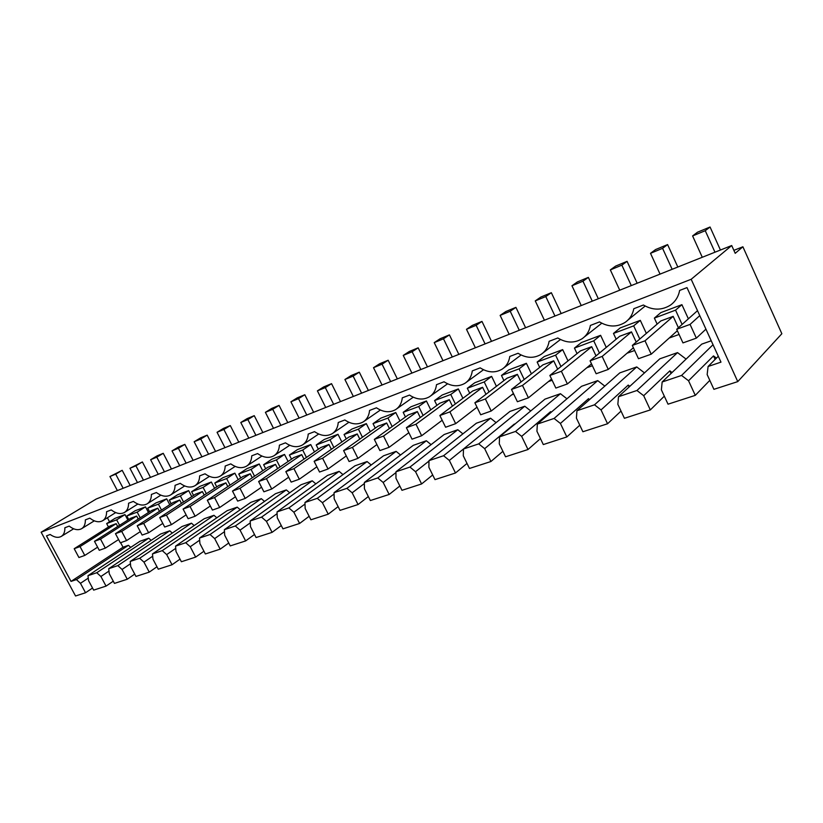 <?xml version="1.0" encoding="UTF-8"?>
<svg xmlns="http://www.w3.org/2000/svg" width="823" height="823" viewBox="0 0 823 823"><rect width="100%" height="100%" fill="white"/><g stroke="black" fill="none" stroke-linecap="round" stroke-linejoin="round"><path stroke-width="1.23" d="M85.541 592.755L80.459 583.312L76.426 579.587L71.025 581.408L46.489 535.886L50.141 534.477C54.462 537.47 58.186 538.108 61.344 536.37C63.813 534.744 64.986 531.874 64.852 527.769L69.183 526.103C73.936 529.734 78.103 530.588 81.672 528.664C84.224 526.987 85.448 524.056 85.345 519.879L89.83 518.151C94.717 521.844 99.017 522.687 102.721 520.681C105.354 518.943 106.64 515.959 106.579 511.711L111.228 509.921C116.249 513.675 120.683 514.509 124.53 512.41C127.246 510.62 128.594 507.565 128.573 503.234L133.398 501.382C138.562 505.209 143.151 506.022 147.152 503.841C149.951 501.979 151.37 498.851 151.391 494.458L156.391 492.524C161.709 496.423 166.452 497.226 170.618 494.942C173.509 493.018 174.99 489.819 175.062 485.333L180.258 483.338C185.731 487.309 190.648 488.09 194.979 485.704C197.973 483.718 199.526 480.437 199.65 475.869L205.04 473.801C210.688 477.844 215.78 478.605 220.307 476.095C223.393 474.038 225.018 470.684 225.193 466.034L230.8 463.874C236.633 467.999 241.911 468.74 246.633 466.106C249.822 463.977 251.54 460.551 251.756 455.808L257.599 453.566C263.617 457.763 269.1 458.483 274.028 455.716C277.33 453.514 279.131 449.996 279.409 445.161L285.488 442.825C291.712 447.115 297.412 447.805 302.566 444.893C305.981 442.599 307.864 438.998 308.214 434.071L314.54 431.633C320.991 436.015 326.916 436.674 332.307 433.608C335.846 431.231 337.821 427.528 338.243 422.508L344.847 419.967C351.524 424.442 357.686 425.059 363.344 421.829C367.007 419.36 369.074 415.564 369.568 410.451L376.461 407.796C383.395 412.364 389.824 412.94 395.75 409.525C399.546 406.963 401.727 403.075 402.293 397.848L409.494 395.081C416.695 399.741 423.403 400.276 429.627 396.665C433.556 394.001 435.851 389.999 436.499 384.68L444.039 381.779C451.518 386.553 458.534 387.026 465.077 383.209C469.151 380.432 471.558 376.327 472.289 370.895L480.19 367.86C487.977 372.747 495.323 373.158 502.215 369.105C506.433 366.214 508.953 361.997 509.787 356.462L518.068 353.273C526.195 358.272 533.89 358.622 541.164 354.312C545.536 351.298 548.18 346.967 549.116 341.319L557.799 337.975C566.286 343.098 574.372 343.366 582.056 338.767C586.583 335.63 589.361 331.185 590.41 325.424L599.525 321.906C608.413 327.163 616.921 327.338 625.038 322.431C629.729 319.159 632.65 314.592 633.813 308.707L643.411 305.014C652.721 310.405 661.682 310.477 670.292 305.22C675.354 301.66 678.461 296.733 679.623 290.447L686.989 287.608L720.979 362.141L708.099 366.482L707.152 374.568L713.911 389.33L737.758 381.615L781.85 333.726L742.891 246.777L735.206 253.319L731.709 245.532L96.188 499.036L41.15 532.214L75.541 595.986L85.541 592.755L92.536 588.034M742.891 246.777L733.879 250.346M695.281 395.359L688.553 380.761L681.567 375.442L662.165 381.985L661.373 389.814L668.029 404.186L695.281 395.359L709.807 380.37M650.324 409.916L643.699 395.709L636.94 390.493L618.495 396.717L617.847 404.319L624.41 418.3L650.324 409.916L664.315 396.172M607.559 423.763L601.037 409.916L594.504 404.813L576.944 410.739L576.419 418.115L582.89 431.746L607.559 423.763L621.026 411.078M566.831 436.941L560.401 423.454L554.074 418.444L537.337 424.092L536.935 431.262L543.303 444.564L566.831 436.941L579.783 425.203M527.996 449.523L521.659 436.355L515.537 431.447L499.561 436.838L499.263 443.813L505.548 456.786L527.996 449.523L540.444 438.587M490.92 461.518L484.675 448.669L478.739 443.864L463.483 449.008L463.277 455.798L469.47 468.462L490.92 461.518L502.894 451.313M455.489 472.988L449.337 460.438L443.587 455.726L428.989 460.643L428.876 467.258L434.986 479.624L455.489 472.988L467.011 463.431M421.602 483.955L415.543 471.702L409.947 467.073L395.976 471.785L395.956 478.225L401.974 490.313L421.602 483.955L432.692 474.974M389.156 494.458L383.179 482.473L377.747 477.937L364.363 482.453L364.414 488.728L370.34 500.549L389.156 494.458L399.824 486.002M358.067 504.53L352.172 492.812L346.884 488.348L334.056 492.679L334.169 498.8L340.022 510.373L358.067 504.53L368.334 496.547M328.233 514.18L322.421 502.719L317.287 498.337L304.963 502.493L305.148 508.47L310.919 519.786L328.233 514.18L338.13 506.629M299.603 523.459L293.873 512.225L288.863 507.914L277.032 511.916L277.279 517.749L282.958 528.839L299.603 523.459L309.139 516.299M272.084 532.358L266.436 521.36L261.56 517.132L250.182 520.969L250.49 526.679L256.087 537.542L272.084 532.358L281.281 525.568M245.635 540.927L240.059 530.146L235.306 525.99L224.36 529.683L224.71 535.259L230.245 545.906L245.635 540.927L254.502 534.466M220.173 549.167L214.68 538.602L210.04 534.508L199.505 538.067L199.896 543.519L205.359 553.961L220.173 549.167L228.732 543.005M195.658 557.099L190.236 546.739L185.71 542.717L175.556 546.143L175.999 551.482L181.379 561.728L195.658 557.099L203.929 551.235M172.038 564.753L166.678 554.589L162.265 550.628L152.481 553.93L152.955 559.156L158.263 569.207L172.038 564.753L180.021 559.146M149.251 572.129L143.974 562.15L139.663 558.261L130.219 561.44L130.734 566.563L135.97 576.429L149.251 572.129L156.977 566.759M127.267 579.238L122.061 569.454L117.843 565.617L108.729 568.693L109.274 573.713L114.448 583.394L127.267 579.238L134.735 574.104M106.044 586.11L100.9 576.501L96.775 572.726L87.968 575.699L88.555 580.616L93.657 590.122L106.044 586.11L113.265 581.192M737.758 381.615L691.176 279.285L731.709 245.532M691.176 279.285L41.15 532.214M715.105 359.435L713.5 355.906L716.432 358.108M688.553 380.761L713.5 355.906M671.054 373.477L669.84 370.844L672.041 372.531M643.699 395.709L669.84 370.844M629.122 386.975L628.237 385.082L629.832 386.316M601.037 409.916L628.237 385.082M589.145 399.957L588.527 398.671L589.628 399.525M560.401 423.454L588.527 398.671M550.988 412.426L550.608 411.644L551.276 412.179M521.659 436.355L550.608 411.644M484.675 448.669L514.344 424.051M479.644 435.933L449.337 460.438M415.543 471.702L428.978 461.075M383.179 482.473L395.976 472.567M352.172 492.812L364.373 483.533M322.421 502.719L334.076 494.006M293.873 512.225L305.014 504.036M266.436 521.36L277.104 513.634M240.059 530.146L250.285 522.842M214.68 538.602L224.484 531.679M190.236 546.739L199.66 540.176M166.678 554.589L175.741 548.344M143.974 562.15L152.687 556.204M122.061 569.454L130.446 563.776M100.9 576.501L108.986 571.08M80.459 583.312L88.256 578.127M708.099 366.482L718.294 356.236M130.723 547.388L128.429 545.31L76.426 579.587M71.025 581.408L123.028 547.213L128.429 545.31M123.028 547.213L120.631 542.696M109.521 521.782L107.391 517.77M681.567 375.442L713.037 344.703M662.165 381.985L701.731 344.127L711.247 340.784M636.94 390.493L677.535 352.614L686.084 359.085M618.495 396.717L659.809 358.828L677.535 352.614M594.504 404.813L636.724 366.935L644.481 372.891M576.944 410.739L619.791 372.881L636.724 366.935M554.074 418.444L597.735 380.617L604.812 386.11M537.337 424.092L581.552 386.296L597.735 380.617M515.537 431.447L560.453 393.703L566.934 398.795M499.561 436.838L544.97 399.134L560.453 393.703M478.739 443.864L524.776 406.223L530.732 410.955M463.483 449.008L509.941 411.428L524.776 406.223M443.587 455.726L490.59 418.218L496.084 422.631M428.989 460.643L476.373 423.207L490.59 418.218M409.947 467.073L457.814 429.719L462.896 433.855M395.976 471.785L444.173 434.513L457.814 429.719M377.747 477.937L426.355 440.758L431.077 444.636M364.363 482.453L413.249 445.356L426.355 440.758M346.884 488.348L396.13 451.364L400.534 455.006M334.056 492.679L383.549 455.788L396.13 451.364M317.287 498.337L367.089 461.559L371.194 464.995M304.963 502.493L354.98 465.808L367.089 461.559M288.863 507.914L339.138 471.363L342.985 474.604M277.032 511.916L327.492 475.457L339.138 471.363M261.56 517.132L312.236 480.807L315.847 483.873M250.182 520.969L301.012 484.747L312.236 480.807M235.306 525.99L286.322 489.901L289.706 492.802M224.36 529.683L275.499 493.697L286.322 489.901M210.04 534.508L261.333 498.676L264.522 501.423M199.505 538.067L250.902 502.339L261.333 498.676M185.71 542.717L237.23 507.133L240.234 509.746M175.556 546.143L227.158 510.671L237.23 507.133M162.265 550.628L213.959 515.301L216.799 517.79M152.481 553.93L204.238 518.716L213.959 515.301M139.663 558.261L191.481 523.181L194.166 525.558M130.219 561.44L182.089 526.483L191.481 523.181M117.843 565.617L169.764 530.804L172.305 533.078M108.729 568.693L160.67 533.993L169.764 530.804M96.775 572.726L148.757 538.18L151.165 540.341M87.968 575.699L139.961 541.267L148.757 538.18M130.61 518.295L136.649 516.052L100.519 539.116L105.323 548.139L99.264 550.289L94.48 541.318L130.61 518.295M138.233 519.056L136.649 516.052M151.576 510.497L157.81 508.172L121.722 531.401L126.588 540.577L120.323 542.81L115.467 533.674L151.576 510.497M159.477 511.34L157.81 508.172M173.252 502.431L179.712 500.024L143.686 523.397L148.613 532.759L142.122 535.063L137.204 525.763L173.252 502.431M181.461 503.367L179.712 500.024M195.699 494.078L202.386 491.588L166.441 515.116L171.441 524.642L164.703 527.039L159.724 517.554L195.699 494.078M204.227 495.117L202.386 491.588M218.949 485.426L225.872 482.844L190.051 506.515L195.123 516.237L188.128 518.716L183.087 509.056L218.949 485.426M227.806 486.588L225.872 482.844M243.042 476.455L250.223 473.781L214.556 497.586L219.69 507.503L212.437 510.085L207.314 500.23L243.042 476.455M252.26 477.752L250.223 473.781M268.02 467.155L275.479 464.378L239.997 488.317L245.213 498.44L237.672 501.114L232.487 491.064L268.02 467.155M277.639 468.606L275.479 464.378M293.955 457.506L301.702 454.625L266.446 478.688L271.734 489.016L263.895 491.794L258.638 481.537L293.955 457.506M303.975 459.131L301.702 454.625M320.888 447.486L328.933 444.492L293.955 468.668L299.315 479.212L291.167 482.113L285.828 471.63L320.888 447.486M331.35 449.296L328.933 444.492M348.87 437.064L357.233 433.947L322.595 458.236L328.027 469.007L319.54 472.032L314.129 461.322L348.87 437.064M359.805 439.112L357.233 433.947M377.973 426.232L386.676 422.991L352.429 447.373L357.933 458.38L349.096 461.528L343.603 450.593L377.973 426.232M389.423 428.526L386.676 422.991M408.28 414.957L417.343 411.582L383.539 436.046L389.125 447.301L379.897 450.582L374.331 439.4L408.28 414.957M420.275 417.549L417.343 411.582M439.832 403.208L449.286 399.69L415.996 424.226L421.664 435.737L412.035 439.163L406.397 427.723L439.832 403.208M452.424 406.14L449.286 399.69M472.741 390.966L482.597 387.294L449.914 411.87L455.664 423.66L445.603 427.24L439.873 415.522L472.741 390.966M485.981 394.299L482.597 387.294M507.081 378.179L517.369 374.352L485.375 398.96L491.208 411.027L480.683 414.771L474.871 402.776L507.081 378.179M521.031 381.985L517.369 374.352M542.954 364.836L553.704 360.824L522.492 385.442L528.407 397.818L517.389 401.727L511.495 389.444L542.954 364.836M557.665 369.188L553.704 360.824M580.452 350.876L591.706 346.689L561.379 371.276L567.386 383.96L555.844 388.065L549.857 375.473L580.452 350.876M596.027 355.896L591.706 346.689M619.698 336.268L631.478 331.885L602.169 356.421L608.269 369.434L596.15 373.745L590.081 360.824L619.698 336.268M636.22 342.08L631.478 331.885M660.818 320.96L673.173 316.361L645.016 340.815L651.209 354.188L638.473 358.705L632.311 345.444L660.818 320.96M678.399 327.749L673.173 316.361M646.343 333.397L640.304 320.353L620.223 327.914L613.474 333.438L616.16 339.199M688.378 318.83L681.907 304.675L660.859 312.606L654.367 318.089L657.145 324.118M288.101 461.487L284.521 454.45L271.765 459.255L263.617 464.697L265.675 468.729M169.754 504.694L166.699 498.861L156.01 502.884L147.698 508.182L149.591 511.772M462.907 398.311L458.349 388.929L442.218 395.009L434.575 400.554L436.92 405.348M496.423 386.316L491.64 376.389L474.82 382.726L467.31 388.271L469.717 393.229M531.421 373.858L526.381 363.293L508.82 369.908L501.474 375.453L503.933 380.586M567.993 360.886L562.665 349.61L544.322 356.524L537.141 362.069L539.682 367.387M262.702 470.735L259.245 463.977L246.941 468.616L238.742 474.027L240.769 477.968M238.207 479.665L234.864 473.163L223.002 477.638L214.772 483.029L216.758 486.866M314.468 451.899L310.755 444.564L297.514 449.553L289.418 455.016L291.527 459.162M399.937 420.964L395.77 412.518L380.895 418.125L373.035 423.65L375.267 428.155M370.319 431.664L366.317 423.619L352.018 429.009L344.065 434.513L346.257 438.885M341.854 441.972L338.006 434.287L324.252 439.472L316.217 444.965L318.367 449.214M214.587 488.296L211.346 482.031L199.896 486.352L191.625 491.701L193.58 495.456M606.263 347.409L600.605 335.311L581.419 342.543L574.444 348.078L577.046 353.612M430.768 409.854L426.417 400.966L410.934 406.799L403.177 412.333L405.461 416.983M148.459 512.492L145.496 506.855L135.157 510.744L126.835 516.011L128.697 519.519M127.874 520.043L124.983 514.581L114.983 518.356L106.661 523.582L108.482 527.018M191.78 496.629L188.642 490.59L177.573 494.757L169.291 500.086L171.205 503.758M117.699 526.525L116.177 523.665L80.037 546.585L84.779 555.432L78.926 557.521L74.204 548.704L110.344 525.846L116.177 523.665M140.177 517.811L137.184 512.132L126.835 516.011M161.483 510.044L158.407 504.17L147.698 508.182M183.539 502.02L180.36 495.93L169.291 500.086M206.367 493.707L203.096 487.401L191.625 491.701M230.029 485.117L226.654 478.564L214.772 483.029M254.554 476.208L251.066 469.408L238.742 474.027M280.005 466.991L276.394 459.903L263.617 464.697M306.434 457.434L302.689 450.037L289.418 455.016M333.891 447.517L330.013 439.791L316.217 444.965M362.449 437.239L358.406 429.133L344.065 434.513M392.16 426.561L387.952 418.043L373.035 423.65M423.115 415.461L418.712 406.511L403.177 412.333M455.376 403.939L450.767 394.474L434.575 400.554M489.047 391.954L484.212 381.934L467.31 388.271M524.21 379.496L519.107 368.838L501.474 375.453M511.711 394.845L513.737 394.114M560.977 366.533L555.587 355.155L537.141 362.069M548.406 381.605L552.13 380.267M599.453 353.046L593.733 340.845L574.444 348.078M586.809 367.747L592.385 365.741M639.78 339.025L633.679 325.857L613.474 333.438M627.033 353.232L634.656 350.485M682.102 324.447L675.549 310.148L654.367 318.089M669.222 338.016L679.078 334.457M640.304 320.353L633.679 325.857M681.907 304.675L675.549 310.148M284.521 454.45L276.394 459.903M166.699 498.861L158.407 504.17M458.349 388.929L450.767 394.474M491.64 376.389L484.212 381.934M526.381 363.293L519.107 368.838M562.665 349.61L555.587 355.155M259.245 463.977L251.066 469.408M234.864 473.163L226.654 478.564M310.755 444.564L302.689 450.037M395.77 412.518L387.952 418.043M366.317 423.619L358.406 429.133M338.006 434.287L330.013 439.791M211.346 482.031L203.096 487.401M600.605 335.311L593.733 340.845M426.417 400.966L418.712 406.511M145.496 506.855L137.184 512.132M124.983 514.581L116.66 519.827L106.661 523.582M119.582 525.331L116.66 519.827M188.642 490.59L180.36 495.93M705.26 230.707L710.054 227.014L697.472 232.22L692.606 235.934L705.26 230.707L714.971 252.208M699.766 315.621L690.065 324.406L696.351 338.14L682.956 342.903L676.701 329.272L697.513 310.662M705.939 329.149L696.351 338.14M720.434 250.027L710.054 227.014M702.276 257.27L692.606 235.934M676.701 329.272L690.065 324.406M662.577 248.33L667.597 244.585L655.592 249.554L650.509 253.319L662.577 248.33L672.144 269.286M677.36 330.712L651.209 354.188M677.823 267.022L667.597 244.585M660.046 274.121L650.509 253.319M632.311 345.444L645.016 340.815M621.849 265.15L627.075 261.354L615.614 266.096L610.337 269.903L621.849 265.15L631.292 285.581M633.381 347.759L608.269 369.434M637.167 283.246L627.075 261.354M619.74 290.19L610.337 269.903M590.081 360.824L602.169 356.421M582.962 281.209L588.363 277.382L577.407 281.908L571.954 285.756L582.962 281.209L592.272 301.146M591.49 363.838L567.386 383.96M598.321 298.739L588.363 277.382M581.233 305.549L571.954 285.756M549.857 375.473L561.379 371.276M545.793 296.558L551.348 292.7L540.865 297.041L535.259 300.899L545.793 296.558L554.969 316.032M551.554 379.053L528.407 397.818M561.173 313.553L551.348 292.7M544.415 320.24L535.259 300.899M511.495 389.444L522.492 385.442M510.219 311.248L515.918 307.36L505.878 311.516L500.137 315.404L510.219 311.248L519.282 330.27M513.429 393.487L491.208 411.027M525.609 327.739L515.918 307.36M509.159 334.303L500.137 315.404M474.871 402.776L485.375 398.96M476.147 325.311L481.969 321.412L472.34 325.394L466.487 329.303L476.147 325.311L485.086 343.911M477.011 407.2L455.664 423.66M491.526 341.339L481.969 321.412M475.385 347.769L466.487 329.303M439.873 415.522L449.914 411.87M443.484 338.798L449.42 334.889L440.182 338.706L434.225 342.625L443.484 338.798L452.3 356.987M442.188 420.255L421.664 435.737M458.843 354.374L449.42 334.889M443 360.69L434.225 342.625M406.397 427.723L415.996 424.226M412.148 351.74L418.166 347.82L409.298 351.483L403.249 355.413L412.148 351.74L420.841 369.527M408.846 432.692L389.125 447.301M427.476 366.883L418.166 347.82M411.911 373.097L403.249 355.413M374.331 439.4L383.539 436.046M382.047 364.167L388.158 360.237L379.629 363.766L373.508 367.696L382.047 364.167L390.637 381.584M376.913 444.574L357.933 458.38M397.344 378.909L388.158 360.237M382.057 385.01L373.508 367.696M343.603 450.593L352.429 447.373M353.129 376.111L359.301 372.181L351.102 375.576L344.909 379.506L353.129 376.111L361.595 393.168M346.288 455.932L328.027 469.007M368.365 390.462L359.301 372.181M353.345 396.46L344.909 379.506M314.129 461.322L322.595 458.236M325.301 387.602L331.546 383.662L323.655 386.933L317.4 390.863L325.301 387.602L333.665 404.309M316.896 466.806L299.315 479.212M340.496 401.583L331.546 383.662M325.723 407.478L317.4 390.863M285.828 471.63L293.955 468.668M298.523 398.651L304.819 394.731L297.216 397.869L290.91 401.799L298.523 398.651L306.773 415.029M288.667 477.217L271.734 489.016M313.645 412.292L304.819 394.731M299.13 418.084L290.91 401.799M258.638 481.537L266.446 478.688M272.732 409.309L279.069 405.379L271.744 408.414L265.397 412.333L272.732 409.309L280.88 425.368M261.539 487.206L245.213 498.44M287.793 422.611L279.069 405.379M273.503 428.31L265.397 412.333M232.487 491.064L239.997 488.317M247.867 419.576L254.245 415.656L247.178 418.588L240.789 422.497L247.867 419.576L255.912 435.326M235.44 496.794L219.69 507.503M262.856 432.559L254.245 415.656M248.803 438.155L240.789 422.497M207.314 500.23L214.556 497.586M223.887 429.472L230.296 425.573L223.475 428.392L217.056 432.291L223.887 429.472L231.829 444.934M210.318 506.011L195.123 516.237M238.793 442.157L230.296 425.573M224.967 447.671L217.056 432.291M183.087 509.056L190.051 506.515M200.74 439.029L207.18 435.141L200.586 437.867L194.146 441.756L200.74 439.029L208.579 454.203M186.121 514.869L171.441 524.642M215.564 451.416L207.18 435.141M201.954 456.847L194.146 441.756M159.724 517.554L166.441 515.116M178.396 448.257L184.846 444.379L178.478 447.012L172.017 450.891L178.396 448.257L186.132 463.164M162.8 523.397L148.613 532.759M193.127 460.366L184.846 444.379M179.733 465.715L172.017 450.891M137.204 525.763L143.686 523.397M156.792 457.176L163.252 453.319L157.1 455.86L150.63 459.728L156.792 457.176L164.435 471.816M140.301 531.617L126.588 540.577M171.441 469.017L163.252 453.319M158.253 474.285L150.63 459.728M115.467 533.674L121.722 531.401M135.908 465.808L142.379 461.95L129.952 468.266L135.908 465.808L143.459 480.179M118.584 539.538L105.323 548.139M150.475 477.381L142.379 461.95M137.472 482.566L129.952 468.266M94.48 541.318L100.519 539.116M115.704 474.151L122.185 470.314L109.943 476.527L115.704 474.151L123.162 488.276M97.608 547.182L84.779 555.432M130.178 485.477L122.185 470.314M117.37 490.59L109.943 476.527M74.204 548.704L80.037 546.585M94.306 520.836L81.672 528.664M115.693 512.585L102.721 520.681M137.863 504.036L124.53 512.41M160.845 495.158L147.152 503.841M184.691 485.951L170.618 494.942M209.443 476.373L194.979 485.704M235.162 466.415L220.307 476.095M261.909 456.065L246.89 465.931M289.727 445.274L274.368 455.489M318.696 434.019L302.987 444.605M348.88 422.292L332.831 433.248M380.37 410.029L363.992 421.376M413.239 397.211L396.552 408.959M447.578 383.806L430.614 395.956M483.492 369.743L466.291 382.314M521.082 355.001L503.707 367.984M560.463 339.508L542.995 352.902M601.778 323.213L584.299 336.998M645.16 306.033L627.815 320.168M73.638 528.798L61.344 536.37"/></g></svg>

